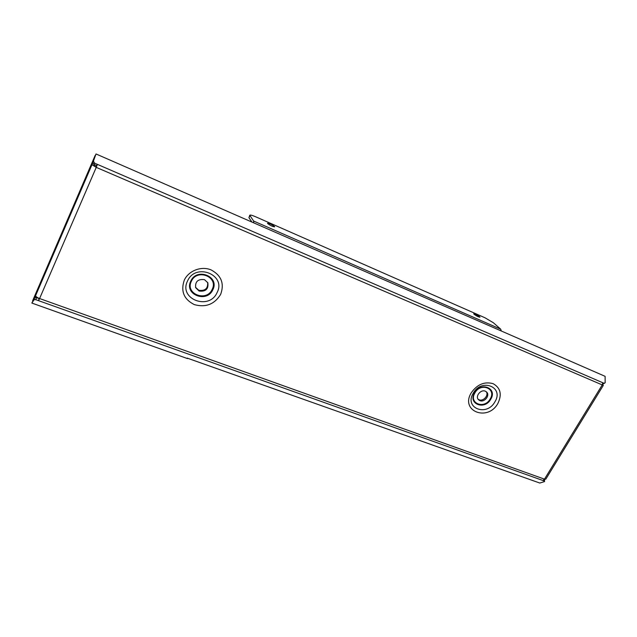 <?xml version="1.0" encoding="UTF-8"?>
<svg xmlns="http://www.w3.org/2000/svg" width="637" height="637" viewBox="0 0 637 637"><rect width="100%" height="100%" fill="white"/><g stroke="black" fill="none" stroke-linecap="round" stroke-linejoin="round"><path stroke-width="0.96" d="M474.055 314.256L473.721 313.77C475.083 313.882 477.049 314.861 479.621 316.7L479.964 317.194C478.594 317.075 476.619 316.095 474.055 314.256M267.588 223.483L267.508 223.229C269.547 223.404 271.903 224.511 274.579 226.557L274.666 226.812C272.612 226.637 270.255 225.522 267.588 223.483M199.102 291.045C205.727 291.802 208.641 289.063 207.845 282.82L204.533 279.675C198.011 278.855 195.057 281.53 195.67 287.701L199.102 291.045M195.535 287.311L198.784 290.273C205.146 291.109 208.108 288.497 207.662 282.446M485.33 391.198L486.692 392.113C490.235 395.434 484.407 402.703 479.868 400.633L478.443 399.67C474.979 396.325 480.831 389.111 485.33 391.198M486.254 391.715C489.017 395.298 483.308 401.7 479.072 399.765L478.084 399.2M96.004 153.963L92.883 162.682L96.004 153.963L253.653 222.823L253.622 221.039L249.76 215.242C250.222 214.78 252.133 215.266 255.477 216.699L484.988 317.775L493.372 322.744L500.738 329.21L501.287 330.985L605.102 376.332L605.15 382.797L602.658 383.856M35.035 297.638L35.6 295.664C35.799 296.611 37.129 297.567 39.59 298.538L38.515 300.648L544.5 481.062L544.547 479.327L544.571 481.572L539.786 483.037L187.174 358.098M542.923 480.505L544.476 479.151L602.116 385.106L602.809 382.757L604.378 383.434M34.788 297.551L32.622 300.768L95.144 155.452L92.859 162.666L93.894 164.402L96.625 165.58L96.251 167.372L97.381 164.37L94.642 163.183L93.631 161.464M34.78 297.638L31.85 303.061L34.111 299.701L35.807 299.685L36.476 297.614L34.78 297.638L34.111 299.701M35.807 299.685L38.515 300.648L39.183 298.586L36.476 297.614M544.571 481.572L544.5 481.062M187.469 358.583L31.85 303.061M602.403 384.573L603.311 385.385L545.766 479.215L544.476 479.151L39.59 298.538L96.251 167.372L91.991 164.672L96.155 166.83M96.251 167.372L603.311 385.385M603.295 383.864L602.761 384.732M249.895 215.704L248.932 217.703L251.941 222.074M248.932 217.703L249.76 215.242M96.625 165.58L97.381 164.37L602.809 382.757M93.894 164.402L94.642 163.183M92.859 162.666L35.6 295.664M94.778 164.784L94.38 165.708M190.766 281.1C196.785 267.206 219.916 276.546 212.814 289.779C206.937 303.419 183.846 294.557 190.766 281.1M212.145 289.437C218.833 276.96 197.032 268.169 191.363 281.259C184.841 293.936 206.611 302.296 212.145 289.437M187.541 280.973C178.304 299.048 209.239 310.792 217.074 292.582C226.637 274.905 195.639 262.301 187.541 280.973M220.633 294.405C214.518 304.303 205.759 307.711 194.357 304.629C183.878 299.35 180.526 291.189 184.3 280.129C188.663 270.669 201.292 265.844 210.99 269.857C221.35 275.399 224.566 283.584 220.633 294.405M474.541 392.822C467.693 403.993 484.717 410.531 490.777 399.208C497.736 388.188 480.728 381.316 474.541 392.822M490.211 398.921C484.494 409.591 468.45 403.428 474.915 392.894C480.736 382.057 496.772 388.522 490.211 398.921M473.203 393.268C481.516 377.829 504.273 387.081 494.925 401.812C486.827 416.917 464.039 408.261 473.203 393.268M497.919 403.356C502.155 394.399 500.539 387.837 493.07 383.657C484.446 381.34 477.161 384.406 471.213 392.862C459.97 411.335 487.99 421.885 497.919 403.356M188.019 358.392L435.35 446.035M253.653 222.823L501.287 330.985M253.622 221.039L500.738 329.21"/></g></svg>
